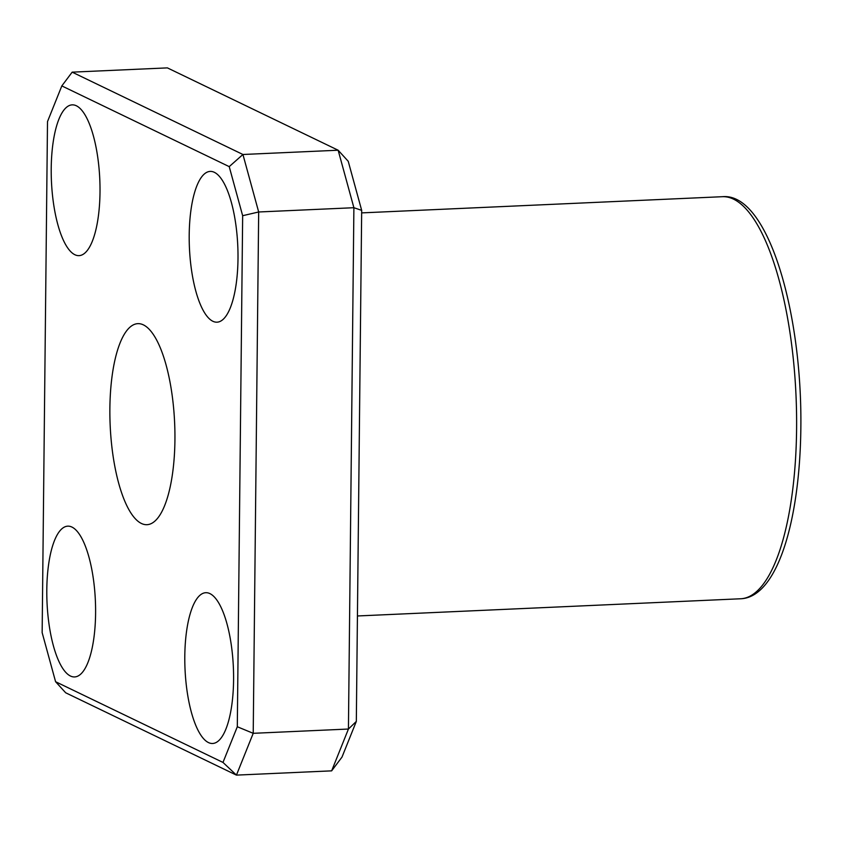 <?xml version="1.0" encoding="UTF-8"?>
<svg xmlns="http://www.w3.org/2000/svg" width="843" height="843" viewBox="0 0 843 843"><rect width="100%" height="100%" fill="white"/><g stroke="black" fill="none" stroke-linecap="round" stroke-linejoin="round"><path stroke-width="1.26" d="M61.824 85.912L229.222 166.629L242.658 215.703L237.304 726.75L222.984 762.43L55.585 681.713L42.15 632.64L47.503 121.592L61.824 85.912L72.171 72.15L167.388 67.883L338.148 150.223L348.233 161.287L361.679 210.36L353.891 207.715L348.433 729.037L356.326 721.408L361.679 210.36M356.326 721.408L341.995 757.088L331.647 770.85L348.433 729.037L253.216 733.315L258.675 211.983L353.891 207.715L338.148 150.223L242.932 154.49L72.171 72.15M55.585 681.713L65.68 692.777L236.44 775.117L331.647 770.85M222.984 762.43L236.44 775.117L253.216 733.315L237.304 726.75M229.222 166.629L242.932 154.49L258.675 211.983L242.658 215.703M174.933 439.856A100.623 32.266 87.4 0 1 146.914 524.694A100.623 32.266 87.4 0 1 110.18 425.62A100.623 32.266 87.4 0 1 137.894 323.649A100.623 32.266 87.4 0 1 174.933 439.856M233.585 679.848A75.47 24.194 87.4 0 1 212.584 743.484A75.47 24.194 87.4 0 1 185.028 669.173A75.47 24.194 87.4 0 1 205.808 592.703A75.47 24.194 87.4 0 1 233.585 679.848M95.596 613.314A75.47 24.194 87.4 0 1 74.584 676.94A75.47 24.194 87.4 0 1 47.029 602.629A75.47 24.194 87.4 0 1 67.819 526.158A75.47 24.194 87.4 0 1 95.596 613.314M100.011 192.014A75.47 24.194 87.4 0 1 79 255.64A75.47 24.194 87.4 0 1 51.444 181.34A75.47 24.194 87.4 0 1 72.224 104.859A75.47 24.194 87.4 0 1 100.011 192.014M238 258.559A75.47 24.194 87.4 0 1 216.988 322.184A75.47 24.194 87.4 0 1 189.433 247.884A75.47 24.194 87.4 0 1 210.223 171.403A75.47 24.194 87.4 0 1 238 258.559M796.593 429.098A201.245 64.521 87.4 0 1 740.565 598.772C776.856 597.634 799.796 522.239 800.85 428.181C802.346 310.403 767.383 192.467 722.525 196.693A201.245 64.521 87.4 0 1 796.593 429.098M357.432 615.97L740.565 598.772M361.647 212.889L722.525 196.693"/></g></svg>
